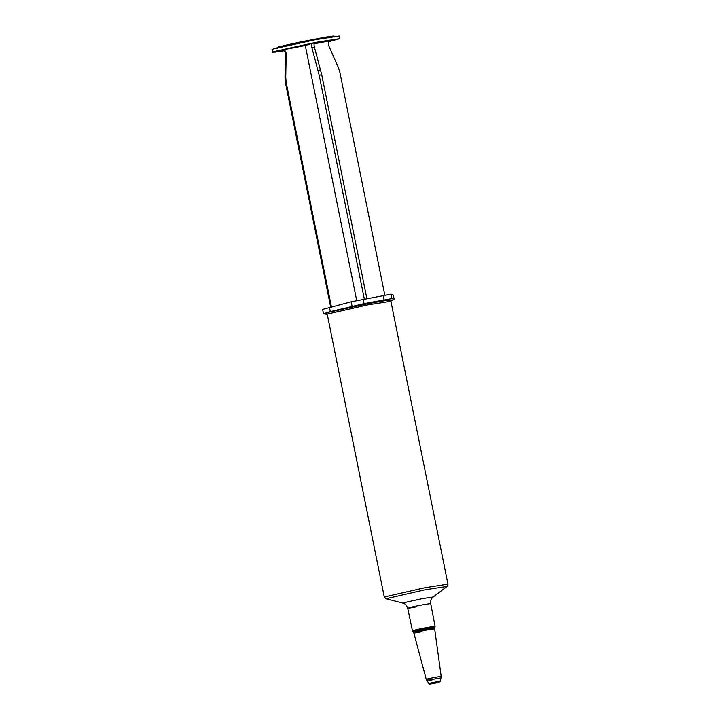 <?xml version="1.0" encoding="UTF-8"?>
<svg xmlns="http://www.w3.org/2000/svg" width="720" height="720" viewBox="0 0 720 720"><rect width="100%" height="100%" fill="white"/><g stroke="black" fill="none" stroke-linecap="round" stroke-linejoin="round"><path stroke-width="1.08" d="M278.829 47.826L278.649 46.944L280.557 46.521M279.459 47.646L279.279 46.764M334.134 36.117L334.314 36.999L333.981 36.144M280.71 47.304L280.539 46.431L283.149 45.873M281.601 47.079L281.421 46.197M334.143 36.927L333.711 36.036L333.882 36.918M283.302 46.656L283.122 45.774L286.569 45.054M284.481 46.368L284.301 45.486M333.018 36.171L333.711 36.036M333.171 36.954L332.991 36.072L332.37 36.135L332.55 37.017M286.722 45.837L286.551 44.964L291.087 44.028M288.27 45.486L288.09 44.604M330.948 36.405L332.37 36.135M331.101 37.188L330.921 36.315L329.751 36.477L329.922 37.359M291.249 44.811L291.069 43.938L297.441 42.66M293.346 44.352L293.166 43.479M327.051 36.99L329.751 36.477M327.213 37.773L327.033 36.9L324.657 37.296L324.837 38.169M297.594 43.443L297.423 42.561L324.657 37.296M300.888 42.75L300.717 41.877M277.308 48.339L277.137 47.457L278.685 47.097M277.605 48.222L277.425 47.34M277.029 48.492L277.155 47.556M311.976 43.38L314.514 42.903C313.929 43.452 313.902 44.892 314.424 47.214L321.732 74.781L319.203 75.258L311.895 47.7C311.373 45.378 311.4 43.938 311.976 43.38L305.289 45.531L282.321 49.923C284.625 49.842 285.921 50.994 286.218 53.37L285.48 53.604C285.183 51.228 283.887 50.076 281.583 50.166L282.321 49.923M356.706 300.546L305.289 45.531M331.398 306.729L286.2 82.557L285.741 77.508L286.218 53.37M286.2 82.557L285.462 82.791L285.012 77.751L285.48 53.604M384.795 295.11L339.858 72.279L338.337 67.464L328.554 45.27C327.897 42.957 328.653 41.418 330.822 40.653L314.073 43.848M329.067 41.652L339.786 38.637L315.576 42.399L273.924 51.579L272.583 52.182L275.589 52.056L284.076 50.742M339.786 38.637L339.255 36L315.045 39.762L273.393 48.942L272.052 49.554L272.583 52.182M285.462 82.791L330.651 306.918M319.203 75.258L364.32 299.016M321.732 74.781L366.849 298.53M327.303 314.487L323.496 313.722L322.605 309.33M323.568 313.776L330.309 311.616L364.068 303.624L391.896 298.566L394.209 299.466L391.437 300.51M322.686 309.384L351.216 301.788L391.014 294.174L393.318 295.074L394.209 299.466M327.249 314.145L325.935 313.263L327.222 312.642L368.055 303.642L385.164 300.6L391.779 299.988L390.906 301.311M435.825 682.659C430.326 683.802 429.606 684.036 433.665 683.352C439.164 682.209 439.884 681.975 435.825 682.659L438.606 682.227M430.884 683.784L433.665 683.352M384.264 596.97L327.231 314.109L367.965 304.83L390.915 301.266L447.948 584.127L424.998 587.691L384.264 596.97L385.983 598.743L425.052 589.77L447.048 586.431L447.948 584.127M285.741 77.508L285.012 77.751M314.424 47.214L311.895 47.7M320.589 69.912L318.06 70.398M330.309 311.616L329.427 307.224M352.098 306.18L351.216 301.788M364.068 303.624L363.177 299.232M384.003 299.808L383.121 295.425M391.896 298.566L391.014 294.174M394.128 299.403L393.246 295.02M431.622 678.51C422.271 680.31 426.663 678.897 435.789 677.169L441.162 676.332L434.646 628.803L427.149 629.973C414.423 632.385 408.285 634.356 421.335 631.836M420.597 629.514C406.413 632.25 413.082 630.108 426.915 627.48L435.069 626.211L430.695 603.558L422.406 604.845C408.348 607.509 401.571 609.687 415.98 606.906M430.695 603.558C430.317 599.184 432.558 597.564 432.225 597.879L433.188 596.988L422.262 598.644L403.416 602.802L402.849 603.099L404.154 603.585C403.803 603.54 406.107 603.756 407.7 608.193L412.443 630.774L413.829 633.006L426.249 679.347L428.841 683.514C428.508 684.252 430.029 684.225 433.404 683.433C428.391 684.279 429.282 683.991 436.077 682.578C441.099 681.732 440.208 682.02 433.413 683.433C437.76 682.812 440.091 682.065 440.388 681.183L441.162 676.332M420.804 630.252C406.863 632.943 413.415 630.837 427.014 628.263L435.024 627.021L435.069 626.211M434.646 628.803L434.709 628.101L427.068 629.28C414.108 631.737 407.862 633.744 421.146 631.179M432.018 679.959C423.117 681.678 427.302 680.337 435.987 678.69L441.108 677.898M432.999 682.866C426.924 683.883 427.995 683.541 436.23 681.831L440.388 681.183M385.983 598.743L402.849 603.099M433.188 596.988L447.048 586.431M434.709 628.101L435.024 627.021"/></g></svg>
